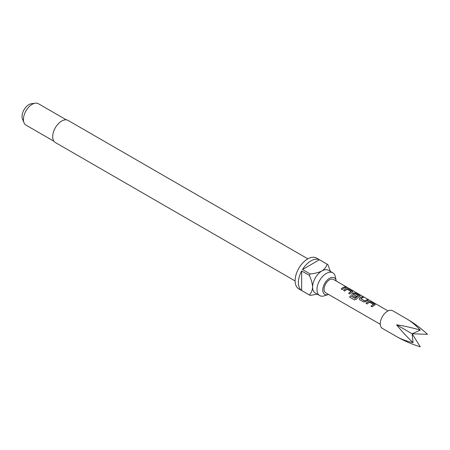 <?xml version="1.0" encoding="UTF-8"?>
<svg xmlns="http://www.w3.org/2000/svg" width="450" height="450" viewBox="0 0 450 450"><rect width="100%" height="100%" fill="white"/><g stroke="black" fill="none" stroke-linecap="round" stroke-linejoin="round"><path stroke-width="0.67" d="M347.259 287.601L347.108 287.511C345.831 286.847 345.442 286.774 345.949 287.291M345.994 287.151C347.338 287.696 347.732 287.769 347.181 287.376C345.892 286.706 345.499 286.633 345.994 287.151L345.679 286.824M347.529 287.623L347.181 287.376M374.805 305.072L374.771 304.149L370.755 301.832L368.646 301.511A7.729 4.461 120 0 0 366.007 303.339L367.155 304.003A7.729 4.461 120 0 1 369.641 302.237L373.506 304.47A7.729 4.461 120 0 0 371.019 306.236L372.167 306.894A7.729 4.461 120 0 1 374.805 305.072L375.227 304.712M363.634 301.973L365.743 301.686A7.729 4.461 120 0 1 368.381 300.459L367.234 299.796A7.729 4.461 120 0 0 364.748 300.915L360.883 298.682A7.729 4.461 120 0 1 363.369 297.568L362.222 296.904A7.729 4.461 120 0 0 359.584 298.131L359.201 299.166L359.618 299.649L363.634 301.973M359.882 296.454L359.848 295.532L355.832 293.214L353.723 292.899A7.729 4.461 120 0 0 352.119 293.822L351.737 294.863L352.153 295.341L355.444 297.242A7.729 4.461 120 0 1 356.558 296.286L353.295 294.306A7.729 4.461 120 0 1 354.594 293.552L358.459 295.785A7.729 4.461 120 0 0 355.236 298.344L350.55 295.757A7.729 4.461 120 0 0 349.611 297.062L354.431 299.846L356.377 299.244A7.729 4.461 120 0 1 359.882 296.454L360.304 296.1M352.423 292.146L352.389 291.223L348.373 288.906L346.264 288.591A7.729 4.461 120 0 0 343.62 290.419L344.773 291.077A7.729 4.461 120 0 1 347.259 289.316L351.124 291.549A7.729 4.461 120 0 0 348.637 293.31L349.785 293.974A7.729 4.461 120 0 1 352.423 292.146L352.845 291.791M345.999 287.539L344.852 286.875A7.729 4.461 120 0 0 341.173 289.001L342.321 289.665A7.729 4.461 120 0 1 345.999 287.539M388.024 310.933L333.411 279.405A7.729 4.461 120 0 0 325.682 283.866A7.729 4.461 120 0 0 325.682 292.793L380.289 324.321L325.682 292.793M406.8 318.921L392.591 310.714A10.204 5.889 120 0 0 382.387 316.603A10.204 5.889 120 0 0 382.387 328.387L396.596 336.594C401.293 339.249 406.783 341.274 413.072 342.652C406.783 336.701 401.293 330.756 396.596 324.81C404.089 325.907 411.986 327.684 420.283 330.154C415.946 325.401 411.452 321.654 406.8 318.921L406.8 318.921C414.248 323.274 421.149 328.404 427.5 334.322L412.127 333.776L396.596 324.81M336.251 281.042A9.591 5.535 120 0 0 336.173 280.614A9.591 5.535 120 0 0 329.546 278.269A9.591 5.535 120 0 0 322.802 289.159A9.591 5.535 120 0 0 328.106 294.581A9.591 5.535 120 0 0 328.517 294.435M336.173 280.614L335.346 276.688A13.14 7.588 120 0 0 332.837 272.824A13.14 7.588 120 0 0 326.267 273.476A13.14 7.588 120 0 0 317.678 285.058A13.14 7.588 120 0 0 319.697 295.588A13.14 7.588 120 0 0 324.298 295.83L328.106 294.581M307.862 258.851L68.074 120.414A12.758 7.363 120 0 0 61.701 121.044A12.758 7.363 120 0 0 53.364 132.283A12.758 7.363 120 0 0 55.322 142.504L295.11 280.946M66.324 119.846L38.368 103.708A12.369 7.144 120 0 0 35.303 103.179A12.369 7.144 120 0 0 32.181 104.316A12.369 7.144 120 0 0 24.013 122.737A12.369 7.144 120 0 0 25.999 125.128L53.955 141.272M35.303 103.179L31.348 103.719A9.692 5.597 120 0 0 28.901 104.614A9.692 5.597 120 0 0 22.5 119.042L24.013 122.737M319.697 295.588L315.321 293.062A13.14 7.588 -60 0 1 312.598 287.044A13.14 7.588 -60 0 1 321.891 270.951A13.14 7.588 -60 0 1 328.461 270.298L332.837 272.824M319.427 259.751L302.49 269.528A17.781 10.266 120 0 1 310.961 260.854A17.781 10.266 120 0 1 319.427 259.751L327.082 264.167A17.781 10.266 -60 0 1 327.504 264.386L316.569 258.075A17.781 10.266 120 0 0 307.682 258.958A17.781 10.266 120 0 0 296.066 274.624A17.781 10.266 120 0 0 298.789 288.872L309.724 295.183A17.781 10.266 -60 0 1 309.319 294.93L301.669 290.514A17.781 10.266 120 0 1 301.669 270.956L301.669 290.514M317.278 294.193L310.146 295.408A17.781 10.266 -60 0 1 309.724 295.183M302.49 269.528L310.146 273.943A17.781 10.266 -60 0 0 309.319 275.372L301.669 270.956M327.504 264.386A17.781 10.266 -60 0 1 327.904 264.645L330.418 271.429M327.082 264.167C326.486 266.738 324.754 268.999 321.891 270.951C318.482 272.61 314.567 273.611 310.146 273.943M309.319 275.372C311.243 279.371 312.334 283.264 312.598 287.044C312.345 290.498 311.248 293.13 309.319 294.93M413.072 342.652L412.127 333.776L420.283 346.821C411.986 344.278 404.089 340.869 396.596 336.594L396.596 336.594M412.127 333.776L420.283 330.154M345.791 287.578L344.852 286.875M344.812 287.016A7.577 4.376 120 0 0 341.257 289.052M348.722 293.361A7.577 4.376 120 0 1 351.107 291.679L351.124 291.549M352.817 291.864L352.389 291.223M352.35 291.364L348.373 288.906M348.334 289.046L346.264 288.591M346.247 288.726A7.577 4.376 120 0 0 343.71 290.464M360.276 296.168L359.848 295.532M359.814 295.673L355.832 293.214M355.798 293.355L353.723 292.899M353.706 293.029A7.577 4.376 120 0 0 352.136 293.94L352.119 293.822M352.136 293.94L351.759 294.919M356.479 296.348L353.295 294.401M355.236 298.344L355.286 298.429A7.577 4.376 120 0 1 358.447 295.914L358.459 295.785M355.146 298.463L350.55 295.757M350.606 295.841A7.577 4.376 120 0 0 349.689 297.107M368.173 300.499L367.234 299.796M367.2 299.936A7.577 4.376 120 0 0 364.759 301.033L364.748 300.915M364.607 301.044L360.883 298.783M363.161 297.608L362.222 296.904M362.188 297.045A7.577 4.376 120 0 0 359.601 298.249L359.584 298.131M359.601 298.249L359.224 299.228M371.104 306.281A7.577 4.376 120 0 1 373.494 304.605L373.506 304.47M375.199 304.785L374.771 304.149M374.738 304.29L370.755 301.832M370.716 301.967L368.646 301.511M368.629 301.646A7.577 4.376 120 0 0 366.092 303.39"/></g></svg>
